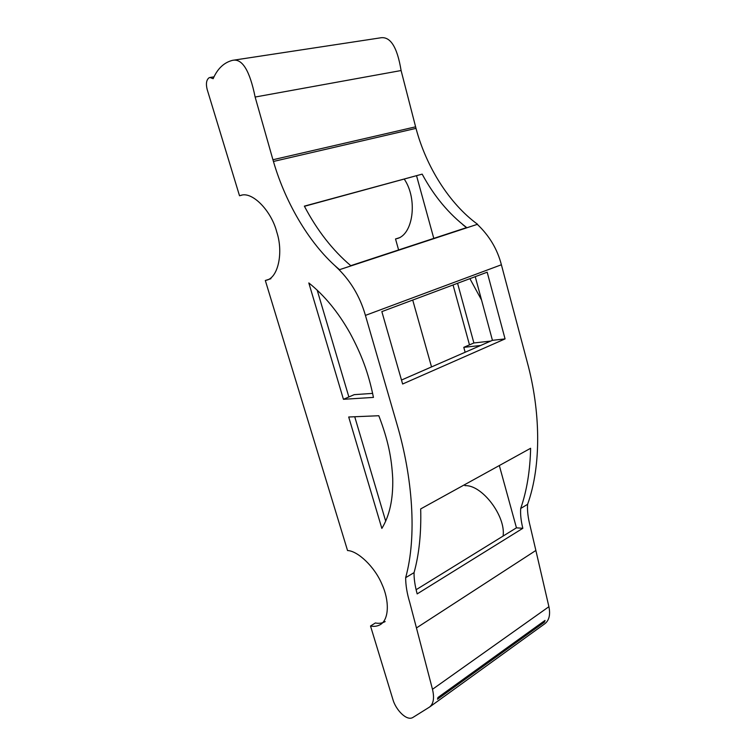 <?xml version="1.0" encoding="UTF-8"?>
<svg xmlns="http://www.w3.org/2000/svg" width="756" height="756" viewBox="0 0 756 756"><rect width="100%" height="100%" fill="white"/><g stroke="black" fill="none" stroke-linecap="round" stroke-linejoin="round"><path stroke-width="1.13" d="M343.441 399.31L308.817 282.933C324.522 295.473 338.291 312.256 350.113 333.283C361.5 354.555 368.389 372.538 373.445 397.41L343.441 399.31L354.224 394.651L372.651 393.394M481.544 300.009L469.901 278.662M378.813 415.734C388.168 440.19 391.646 457.786 392.723 478.605C393.214 499.14 389.586 515.743 381.856 528.416L348.705 417L378.813 415.734M477.31 224.343C489.368 235.768 497.391 249.244 501.389 264.77L527.272 362.256C540.36 410.291 541.778 464.77 527.603 504.318L520.704 508.467C520.26 514.118 520.969 520.733 522.831 528.302L417.17 593.904C414.959 585.73 413.929 578.633 414.061 572.623C419.126 554.318 421.328 533.084 420.686 508.92L530.617 448.28C530.098 470.846 526.79 490.909 520.704 508.467M414.061 572.623L405.651 577.678C405.688 585.361 407.059 593.611 409.743 602.428L416.452 627.943L535.872 550.462L548.903 606.699L432.479 689.302L416.452 627.943M241.863 195.152L239.52 195.747L207.172 89.482C205.764 83.793 206.388 79.89 209.043 77.783L209.979 77.481L213.154 78.7C217.511 68.664 223.956 62.54 232.498 60.348L379.956 37.923C390.153 35.816 397.202 46.692 401.096 70.535L416.008 128.369C426.308 167.18 449.65 203.969 477.556 224.267L339.538 269.665L335.333 266.112C349.801 279.427 359.828 295.851 365.422 315.394L396.805 423.672C412.587 476.97 417.151 536.278 405.651 577.678M505.065 338.905L487.185 272.198L381.846 311.614L402.627 384.01L505.065 338.905L492.44 340.332L401.493 380.041M492.44 340.332L475.24 276.668M350.775 265.961L466.688 227.839M466.471 227.65L462.814 224.674L466.679 227.575L350.765 265.677C332.564 250.217 317.095 230.372 304.356 206.142L422.169 174.135C434.02 196.135 448.856 213.948 466.679 227.575M348.866 396.966L317.17 290.087M527.603 504.318C527.13 510.413 527.99 517.671 530.164 526.11L535.872 550.462M432.479 689.302C434.53 697.949 433.538 703.874 429.502 707.087L412.776 717.529C406.492 721.262 395.936 709.676 393.092 700.122L370.516 625.996L375.392 622.963C378.926 623.709 382.196 623.246 385.191 621.574M232.498 60.348C242.203 58.259 249.745 70.497 255.131 97.042L401.096 70.535M415.592 126.828L272.925 159.743L273.436 161.463C285.985 204.63 310.971 246.002 339.538 269.665M255.131 97.042L272.925 159.743M270.913 278.709L265.318 280.485L347.543 550.538C357.616 550.869 374.626 566.565 381.997 584.341C389.245 600.122 389.453 619.249 380.296 624.645C377.31 626.308 374.05 626.762 370.516 625.996M239.52 195.747L240.984 195.322C252.41 191.315 271.413 210.905 276.772 232.026C283.717 253.052 277.868 278.303 266.188 280.268L265.318 280.485M385.702 521.196L354.734 416.745M437.979 697.476L437.478 699.205L544.452 622.093L545.048 620.402L437.979 697.476M490.748 341.069L473.889 342.969L457.569 283.273M429.502 707.087L544.849 623.719C549.177 620.326 550.538 614.647 548.903 606.699M304.441 206.303L422.169 174.135M416.575 175.827L433.793 238.386M465.138 352.249L463.787 347.335L480.618 345.492M499.329 465.535L516.452 527.83L522.831 528.302M516.452 527.83L416.121 589.718M473.889 342.969L469.485 344.868L453.052 284.965M463.787 347.335L469.485 344.868M503.099 536.07C506.029 516.178 481.922 484.568 464.959 485.664L464.675 484.653M400.094 237.516L395.52 238.972L398.61 249.952M412.719 300.056L431.534 366.925M395.52 238.972L396.437 238.726C413.145 235.551 418.059 199.367 404.29 179.163M544.452 622.093L543.025 621.857M365.422 315.394L501.389 264.77M416.008 128.369L273.436 161.463M209.979 77.481L214.014 76.828"/></g></svg>
